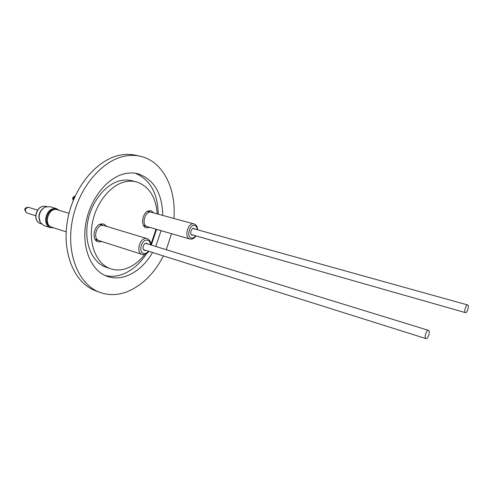 <?xml version="1.0" encoding="UTF-8"?>
<svg xmlns="http://www.w3.org/2000/svg" width="493" height="493" viewBox="0 0 493 493"><rect width="100%" height="100%" fill="white"/><g stroke="black" fill="none" stroke-linecap="round" stroke-linejoin="round"><path stroke-width="0.74" d="M69.026 213.296L56.923 209.667C48.591 207.017 43.137 224.839 51.58 227.144L51.697 227.181M55.777 209.5C47.815 207.233 42.546 223.927 50.391 226.583M56.375 208.594L49.959 206.672L45.331 207.023C41.658 208.94 39.576 212.249 39.083 216.957L40.315 222.565L43.988 225.603M53.669 227.821L50.366 227.661C47.143 226.336 45.553 223.452 45.602 219.009C46.983 211.485 50.619 208.028 56.504 208.631L59.178 210.338M39.662 221.154L38.867 216.643C39.237 212.729 40.894 209.808 43.852 207.867M95.987 240.498L97.552 240.048M102.23 225.165L101.194 223.902M147.703 243.992L146.649 243.259C143.648 242.34 141.466 249.587 144.504 250.389L145.712 250.358M147 238.587L103.629 225.486C96.856 223.347 92.16 238.778 99.031 240.627L99.124 240.658M428.392 330.328C426.359 329.774 423.888 338.136 425.946 338.599L426.069 338.623C428.109 339.122 430.549 330.815 428.491 330.353L428.392 330.328M149.354 211.842L148.609 210.881M194.821 229.029L193.977 228.413C191.278 227.47 189.275 234.514 192.048 235.155L193.12 235.081M465.497 312.654C467.241 313.24 469.496 305.321 467.684 304.97L467.66 304.964C465.922 304.329 463.642 312.297 465.46 312.642L465.497 312.654M102.002 241.576L98.064 241.841C91.402 240.14 93.639 225.498 100.825 223.988L103.783 224.013L106.753 226.429M149.804 227.402L146.298 227.815C140.166 226.46 142.231 212.181 148.781 210.825L151.154 210.813L153.847 212.976M135.908 181.751L131.785 180.734C128.162 179.809 124.384 179.785 120.44 180.672C105.471 183.951 90.928 202.192 87.557 222.836C84.093 243.474 92.333 262.43 105.718 267.095L106.229 267.274M157.212 213.894C155.85 196.762 148.911 186.089 136.388 181.868C132.771 180.943 128.993 180.925 125.056 181.818C110.099 185.14 95.525 203.486 92.129 224.229C88.629 244.966 96.831 263.989 110.198 268.648C115.313 270.429 120.625 270.404 126.134 268.562C133.073 266.128 139.242 261.444 144.64 254.505M162.776 215.416C162.197 193.151 153.89 179.255 137.843 173.721C133.732 172.704 129.437 172.679 124.957 173.653C107.326 177.375 89.936 198.932 85.807 223.514C81.555 248.096 91.217 270.645 106.907 276.24C113.113 278.453 119.552 278.416 126.233 276.129C136.764 272.21 145.552 264.34 152.596 252.527M155.757 246.469L161.075 230.669M105.009 275.451C110.475 276.813 116.065 276.518 121.783 274.576C131.471 271.051 139.729 264.082 146.569 253.667M151.302 245.095L156.589 229.368M158.265 214.184C157.76 193.157 150.082 179.501 135.23 173.209M139.679 156.127L135.778 155.277C130.762 154.124 125.524 154.081 120.076 155.141C96.807 159.449 73.309 187.506 67.541 220.161C61.625 252.804 74.4 282.809 94.958 290.519L95.771 290.827M163.405 255.929C154.124 273.849 141.799 285.872 126.43 292.004C117.112 295.387 108.109 295.449 99.407 292.195C78.874 284.498 66.154 254.388 72.126 221.573C77.943 188.757 101.478 160.533 124.735 156.17C130.183 155.098 135.415 155.141 140.425 156.287C162.986 161.254 176.432 188.801 173.887 218.454M171.515 233.688L166.289 249.704M150.883 244.38L156.022 229.202M189.934 239.025L189.823 238.994C183.649 237.546 188.141 221.856 194.125 223.988L151.289 212.273C145.176 210.123 140.881 225.147 147.185 226.644L147.302 226.675M144.246 226.453L145.386 226.022M41.313 223.902L40.315 223.582C37.252 222.331 35.736 219.675 35.767 215.607C37.012 208.773 40.389 205.673 45.898 206.284C40.475 205.71 37.148 208.847 35.903 215.688C35.866 219.73 37.339 222.361 40.315 223.582L40.432 223.619M28.612 207.362L28.372 207.288C25.044 208.379 24.496 210.246 26.714 212.89L26.875 212.933M142.428 254.511L142.052 254.406C135.285 252.607 140.191 236.443 146.865 238.55L147.093 238.612C149.545 239.598 150.815 241.718 150.901 244.972M150.488 244.848C150.273 242.316 149.268 240.775 147.493 240.22C141.762 238.458 137.861 252.49 143.808 253.47C145.478 253.759 147.037 253.014 148.492 251.233M197.311 229.726C197.108 227.464 196.257 226.071 194.766 225.547C189.75 223.773 186.071 236.979 191.284 238.027C192.825 238.341 194.26 237.595 195.61 235.79M194.131 223.988L194.131 223.988C196.257 224.685 197.428 226.626 197.656 229.818M75.078 196.159C73.79 196.953 73.26 198.174 73.482 199.825M51.58 227.144L66.161 231.846M43.865 225.56L50.366 227.661M35.761 215.737L26.714 212.89C23.738 209.568 24.256 207.695 28.261 207.263M95.063 239.247L98.243 240.27M99.031 240.627L142.526 254.536C144.979 254.893 147.105 253.833 148.904 251.362M425.946 338.599L143.574 249.686M195.949 235.882C194.291 238.39 192.301 239.438 189.971 239.037L147.185 226.644M467.66 304.964L192.911 228.499M105.718 267.095L110.198 268.648M137.282 173.585L137.843 173.721M94.958 290.519L99.407 292.195M465.46 312.642L191.21 234.532M143.568 225.498L146.47 226.336M147.53 211.343L150.445 212.144M75.17 195.961C72.711 196.997 72.083 198.445 73.278 200.318M428.491 330.353L145.564 243.332M99.722 224.407L102.92 225.375M28.317 207.276L37.536 210.104M46.786 206.549L45.898 206.284"/></g></svg>
